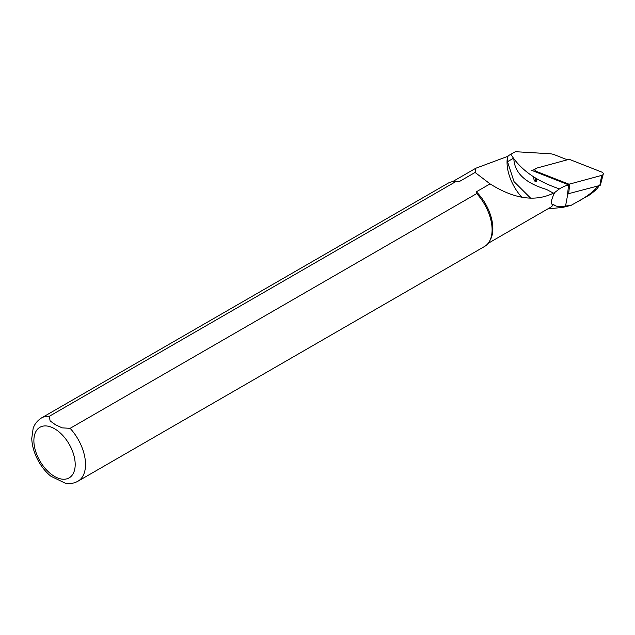<?xml version="1.0" encoding="UTF-8"?>
<svg xmlns="http://www.w3.org/2000/svg" width="635" height="635" viewBox="0 0 635 635"><rect width="100%" height="100%" fill="white"/><g stroke="black" fill="none" stroke-linecap="round" stroke-linejoin="round"><path stroke-width="0.95" d="M578.533 201.303C587.939 195.85 594.32 190.881 597.678 186.388C598.741 186.142 598.503 187.023 596.963 189.047L590.28 194.516L571.119 205.343L565.555 206.018C559.173 207.066 555.204 206.534 553.656 204.414C550.22 205.161 550.561 201.192 554.68 192.524L559.459 188.881A36.647 23.257 -174.5 0 1 568.587 184.841L531.773 170.378L534.98 169.505M553.363 193.127L546.481 189.42C525.431 183.15 514.54 172.934 513.826 158.766M567.349 159.806L554.601 154.797A10.819 6.866 5.5 0 0 549.608 153.718L515.334 151.701L510.881 154.273C520.303 169.616 536.496 181.15 559.459 188.881M568.587 184.841L567.587 193.961A38.298 24.297 -174.5 0 1 567.626 193.953M598.4 185.857L598.368 186.563M530.622 198.16L514.017 181.626L507.516 161.687A35.965 20.764 60 0 1 508.079 155.837L507.619 156.408A35.6 20.558 -120 0 0 521.779 197.215M571.119 205.343L562.832 207.375L547.751 208.931M488.14 243.348L550.021 207.629A35.6 20.558 -120 0 0 553.656 204.414M51.006 476.29L65.405 483.267C69.906 484.045 74.097 483.362 77.954 481.219L484.537 246.483A36.512 21.082 -120 0 0 489.537 241.237L490.339 239.784A35.6 20.558 -120 0 0 476.361 191.802L490.069 183.888C514.699 199.358 536.234 202.232 554.68 192.524M476.361 191.802L476.702 193.596L70.12 428.331L62.127 427.855L55.475 424.759L50.125 420.926L49.284 416.306L455.867 181.562L458.97 181.761A35.6 20.558 -120 0 0 456.732 181.562L455.065 181.531A36.512 21.082 -120 0 0 448.024 183.237L41.442 417.973C34.917 422.259 33.536 427.363 33.115 428.617L31.75 438.491C32.369 454.477 42.299 469.836 51.427 476.623M458.97 181.761L475.083 172.458L475.837 168.235L507.619 156.408M455.867 181.562A36.512 21.082 -120 0 0 455.065 181.531M489.537 241.237A36.512 21.082 -120 0 0 476.702 193.596M490.069 183.888L475.083 172.458M510.873 154.273L508.079 155.837M533.297 176.609L534.337 180.904L535.638 180.546M535.48 177.99L535.662 181.015A1.143 0.722 5.5 0 0 536.273 181.666L534.337 180.904M599.821 185.468A1.143 0.722 -174.5 0 0 600.424 184.975L603.25 174.109A2.921 1.857 -174.5 0 0 601.734 172.077L569.873 159.56L568.539 159.48L536.543 168.164A2.921 1.857 5.5 0 0 534.964 169.807A2.921 1.857 5.5 0 0 536.519 171.466L568.373 183.975L569.706 184.055L601.71 175.371L599.821 185.468L567.587 193.937M603.25 174.109A2.921 1.857 -174.5 0 1 601.71 175.371M565.555 206.018L567.801 193.977M49.284 416.306A36.512 21.082 -120 0 0 41.442 417.973M77.954 481.219A36.512 21.082 -120 0 0 70.12 428.331M54.539 428.728A29.21 16.867 60 0 1 72.422 474.837A29.21 16.867 60 0 1 36.647 454.176A29.21 16.867 60 0 1 54.539 428.728M513.461 158.258L507.516 161.687M536.519 171.466L536.504 172.236M536.345 178.522L536.273 181.666M568.293 184.721L568.373 183.975M569.706 184.055L568.65 193.937M598.408 186.38L598.551 185.817M452.541 181.681L475.837 168.235M535.083 171.68L534.964 169.807"/></g></svg>
